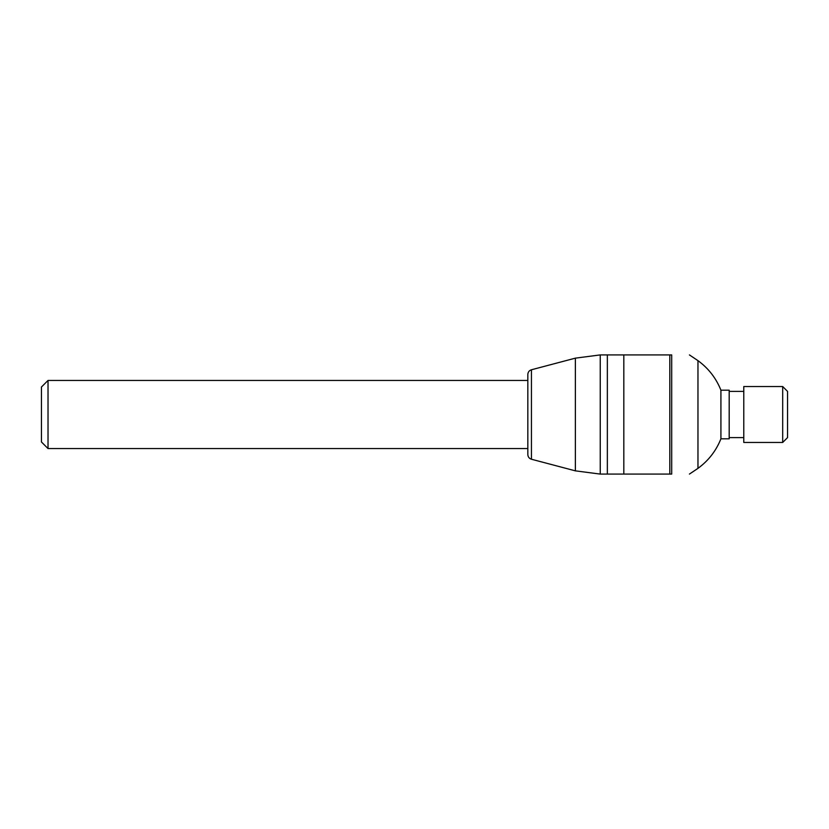 <?xml version="1.0" encoding="UTF-8"?>
<svg xmlns="http://www.w3.org/2000/svg" width="829" height="829" viewBox="0 0 829 829"><rect width="100%" height="100%" fill="white"/><g stroke="black" fill="none" stroke-linecap="round" stroke-linejoin="round"><path stroke-width="1.24" d="M669.811 354.916L607.346 354.916L623.822 354.916L623.822 474.084L607.346 474.084L671.697 474.084C695.417 474.084 695.417 474.084 671.697 474.084L671.697 354.916L669.811 354.916L669.811 474.084L635.563 474.084L669.811 474.084M527.824 414.5L527.824 374.47C527.969 372.086 529.182 370.522 531.441 369.765L575.378 358.149L600.248 354.916L600.248 474.084L575.378 470.851L531.441 459.235C529.182 458.478 527.969 456.914 527.824 454.53L527.824 414.5M689.427 354.916L697.966 360.646L697.966 468.354L689.427 474.084M671.697 354.916C695.417 354.916 695.417 354.916 671.697 354.916M720.919 438.821L720.919 390.179L729.188 390.179L729.188 438.821L720.919 438.821C716.09 450.862 708.443 460.706 697.966 468.354M782.69 386.532L743.779 386.532L743.779 442.468L782.69 442.468L782.69 386.532L787.55 391.402L787.55 437.598L782.69 442.468M527.824 448.551L48.02 448.551L48.02 380.449L527.824 380.449M48.02 380.449L41.45 387.019L41.45 441.981L48.02 448.551M531.441 459.235L531.441 369.765M575.378 358.149L575.378 470.851M600.248 354.916L607.346 354.916L607.346 474.084L600.248 474.084M697.966 360.646C708.443 368.294 716.09 378.138 720.919 390.179M743.779 437.598L729.188 437.598M729.188 391.402L743.779 391.402"/></g></svg>

